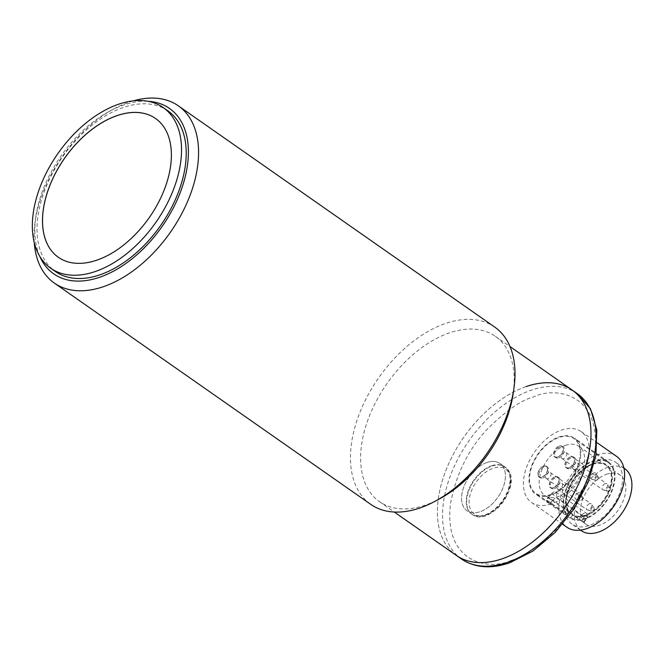 <?xml version="1.0" encoding="UTF-8"?>
<svg xmlns="http://www.w3.org/2000/svg" width="665" height="665" viewBox="0 0 665 665"><rect width="100%" height="100%" fill="white"/><g stroke="black" fill="none" stroke-linecap="round" stroke-linejoin="round"><path stroke-width="0.5" stroke-dasharray="3.33 2.49" d="M570.67 517.711A33.35 20.357 -55 0 0 585.125 518.368A33.35 20.357 -55 0 0 611.276 491.551A33.35 20.357 -55 0 0 608.184 462.591A33.35 20.357 -55 0 0 593.022 461.477A33.35 20.357 -55 0 0 568.342 485.059A33.35 20.357 -55 0 0 566.796 514.07L546.198 499.664A33.35 20.357 -55 0 0 549.365 502.848A33.35 20.357 -55 0 0 550.071 503.305L570.67 517.711L572.349 515.566A30.648 18.703 -55 0 0 585.449 516.057A30.648 18.703 -55 0 0 612.099 482.017A30.648 18.703 -55 0 0 592.698 463.788A30.648 18.703 -55 0 0 588.458 465.65A30.648 18.703 -55 0 0 566.065 497.669A30.648 18.703 -55 0 0 568.475 511.925L568.459 511.028A29.925 18.263 125 0 1 566.139 497.162A29.925 18.263 125 0 1 588.01 465.899A29.925 18.263 125 0 1 592.149 464.07A29.925 18.263 125 0 1 605.757 465.068A29.925 18.263 125 0 1 608.533 491.061A29.925 18.263 125 0 1 585.067 515.117A29.925 18.263 125 0 1 572.324 514.668L572.349 515.566M550.952 494.469A33.35 20.357 125 0 1 535.79 493.355A33.35 20.357 125 0 1 532.698 464.394A33.35 20.357 125 0 1 558.849 437.578A33.35 20.357 125 0 1 574.02 438.692A33.35 20.357 125 0 1 577.104 467.653A33.35 20.357 125 0 1 550.952 494.469M565.466 445.409A29.925 18.263 125 0 1 579.074 446.414A29.925 18.263 125 0 1 581.85 472.399A29.925 18.263 125 0 1 558.384 496.456A29.925 18.263 125 0 1 544.776 495.458A29.925 18.263 125 0 1 542 469.473A29.925 18.263 125 0 1 565.466 445.409M575.042 469.357A3.608 2.203 125 0 1 573.405 469.241A3.608 2.203 125 0 1 573.072 466.107A3.608 2.203 125 0 1 575.898 463.214A3.608 2.203 125 0 1 577.536 463.33A3.608 2.203 125 0 1 577.868 466.464A3.608 2.203 125 0 1 575.042 469.357M605.167 483.679A3.608 2.203 -55 0 0 602.033 487.686A3.608 2.203 -55 0 0 602.673 489.714A3.608 2.203 -55 0 0 603.097 489.906A3.608 2.203 -55 0 0 604.319 489.831A3.608 2.203 -55 0 0 607.453 485.824A3.608 2.203 -55 0 0 607.137 484.128A3.608 2.203 -55 0 0 606.812 483.804A3.608 2.203 -55 0 0 605.167 483.679M559.365 489.382A3.608 2.203 125 0 1 557.727 489.265A3.608 2.203 125 0 1 557.386 486.132A3.608 2.203 125 0 1 560.221 483.231A3.608 2.203 125 0 1 561.859 483.355A3.608 2.203 125 0 1 562.191 486.489A3.608 2.203 125 0 1 559.365 489.382M589.489 503.704A3.608 2.203 -55 0 0 586.663 506.605A3.608 2.203 -55 0 0 586.995 509.739A3.608 2.203 -55 0 0 587.411 509.93A3.608 2.203 -55 0 0 588.633 509.856A3.608 2.203 -55 0 0 591.31 507.287A3.608 2.203 -55 0 0 591.459 504.153A3.608 2.203 -55 0 0 591.127 503.829A3.608 2.203 -55 0 0 589.489 503.704M563.629 458.634A3.608 2.203 125 0 1 561.992 458.518A3.608 2.203 125 0 1 561.659 455.384A3.608 2.203 125 0 1 564.485 452.483A3.608 2.203 125 0 1 566.123 452.607A3.608 2.203 125 0 1 566.455 455.733A3.608 2.203 125 0 1 563.629 458.634M593.754 472.956A3.608 2.203 -55 0 0 590.927 475.857A3.608 2.203 -55 0 0 591.268 478.983A3.608 2.203 -55 0 0 591.684 479.182A3.608 2.203 -55 0 0 592.906 479.108A3.608 2.203 -55 0 0 595.582 476.539A3.608 2.203 -55 0 0 595.724 473.397A3.608 2.203 -55 0 0 595.399 473.073A3.608 2.203 -55 0 0 593.754 472.956M547.952 478.659A3.608 2.203 125 0 1 546.314 478.534A3.608 2.203 125 0 1 545.982 475.409A3.608 2.203 125 0 1 548.808 472.507A3.608 2.203 125 0 1 550.445 472.632A3.608 2.203 125 0 1 550.778 475.758A3.608 2.203 125 0 1 547.952 478.659M578.076 492.981A3.608 2.203 -55 0 0 575.25 495.882A3.608 2.203 -55 0 0 575.582 499.008A3.608 2.203 -55 0 0 575.998 499.207A3.608 2.203 -55 0 0 577.228 499.132A3.608 2.203 -55 0 0 579.905 496.564A3.608 2.203 -55 0 0 580.046 493.422A3.608 2.203 -55 0 0 579.714 493.098A3.608 2.203 -55 0 0 578.076 492.981M606.613 489.756A2.161 1.322 -55 0 0 607.245 491.094A2.161 1.322 -55 0 0 609.863 488.642A2.161 1.322 -55 0 0 609.672 487.62A2.161 1.322 -55 0 0 607.943 487.636A2.161 1.322 -55 0 0 606.613 489.756M592.814 507.378A2.161 1.322 -55 0 0 591.044 509.315A2.161 1.322 -55 0 0 591.567 511.119A2.161 1.322 -55 0 0 592.299 511.069A2.161 1.322 -55 0 0 593.903 509.531A2.161 1.322 -55 0 0 593.995 507.644A2.161 1.322 -55 0 0 592.814 507.378M597.079 476.63A2.161 1.322 -55 0 0 595.308 478.567A2.161 1.322 -55 0 0 595.832 480.363A2.161 1.322 -55 0 0 596.572 480.321A2.161 1.322 -55 0 0 598.176 478.783A2.161 1.322 -55 0 0 598.259 476.896A2.161 1.322 -55 0 0 597.079 476.63M581.401 496.655A2.161 1.322 -55 0 0 579.631 498.592A2.161 1.322 -55 0 0 580.154 500.388A2.161 1.322 -55 0 0 580.886 500.346A2.161 1.322 -55 0 0 582.498 498.8A2.161 1.322 -55 0 0 582.582 496.921A2.161 1.322 -55 0 0 581.401 496.655M568.459 511.028L548.326 496.946L546.198 499.664M550.071 503.305L552.199 500.595A29.925 18.263 125 0 1 551.327 500.038A29.925 18.263 125 0 1 548.326 496.946M552.199 500.595L572.324 514.668M568.475 511.925L566.796 514.07M543.006 477.902A6.492 3.965 -55 0 0 548.65 470.687A6.492 3.965 -55 0 0 547.495 467.046A6.492 3.965 -55 0 0 547.021 466.788A6.492 3.965 -55 0 0 544.544 466.83A6.492 3.965 -55 0 0 538.899 474.037A6.492 3.965 -55 0 0 539.648 477.32A6.492 3.965 -55 0 0 540.055 477.678A6.492 3.965 -55 0 0 543.006 477.902M543.529 466.123A6.492 3.965 125 0 1 546.48 466.34A6.492 3.965 125 0 1 547.079 471.975A6.492 3.965 125 0 1 541.992 477.187A6.492 3.965 125 0 1 539.041 476.971A6.492 3.965 125 0 1 538.442 471.335A6.492 3.965 125 0 1 543.529 466.123M547.428 470.055A6.218 3.79 125 0 1 543.762 476.024A6.218 3.79 125 0 1 538.808 476.406A6.218 3.79 125 0 1 538.093 473.256A6.218 3.79 125 0 1 541.144 467.794A6.218 3.79 125 0 1 545.865 466.315A6.218 3.79 125 0 1 547.428 470.055M558.683 457.877A6.492 3.965 -55 0 0 563.779 452.657A6.492 3.965 -55 0 0 563.172 447.021A6.492 3.965 -55 0 0 562.698 446.764A6.492 3.965 -55 0 0 560.221 446.805A6.492 3.965 -55 0 0 555.308 451.626A6.492 3.965 -55 0 0 555.325 457.304A6.492 3.965 -55 0 0 555.732 457.661A6.492 3.965 -55 0 0 558.683 457.877M559.207 446.099A6.492 3.965 125 0 1 562.158 446.315A6.492 3.965 125 0 1 562.765 451.951A6.492 3.965 125 0 1 557.669 457.163A6.492 3.965 125 0 1 554.718 456.946A6.492 3.965 125 0 1 554.12 451.311A6.492 3.965 125 0 1 559.207 446.099M557.702 456.93A6.218 3.79 125 0 1 554.494 456.381A6.218 3.79 125 0 1 554.469 450.953A6.218 3.79 125 0 1 559.174 446.331A6.218 3.79 125 0 1 561.543 446.29A6.218 3.79 125 0 1 562.723 451.56A6.218 3.79 125 0 1 557.702 456.93M570.096 468.601A6.492 3.965 -55 0 0 575.183 463.38A6.492 3.965 -55 0 0 574.585 457.744A6.492 3.965 -55 0 0 574.111 457.487A6.492 3.965 -55 0 0 571.634 457.528A6.492 3.965 -55 0 0 566.721 462.358A6.492 3.965 -55 0 0 566.738 468.027A6.492 3.965 -55 0 0 567.145 468.384A6.492 3.965 -55 0 0 570.096 468.601M570.62 456.822A6.492 3.965 125 0 1 573.571 457.038A6.492 3.965 125 0 1 574.178 462.674A6.492 3.965 125 0 1 569.082 467.894A6.492 3.965 125 0 1 566.131 467.678A6.492 3.965 125 0 1 565.533 462.042A6.492 3.965 125 0 1 570.62 456.822M569.115 467.661A6.218 3.79 125 0 1 565.898 467.104A6.218 3.79 125 0 1 565.882 461.676A6.218 3.79 125 0 1 570.587 457.055A6.218 3.79 125 0 1 572.956 457.013A6.218 3.79 125 0 1 574.136 462.283A6.218 3.79 125 0 1 569.115 467.661M554.419 488.625A6.492 3.965 -55 0 0 559.506 483.405A6.492 3.965 -55 0 0 558.908 477.769A6.492 3.965 -55 0 0 558.434 477.512A6.492 3.965 -55 0 0 555.957 477.553A6.492 3.965 -55 0 0 551.036 482.383A6.492 3.965 -55 0 0 551.061 488.052A6.492 3.965 -55 0 0 551.468 488.409A6.492 3.965 -55 0 0 554.419 488.625M554.942 476.847A6.492 3.965 125 0 1 557.893 477.063A6.492 3.965 125 0 1 558.492 482.699A6.492 3.965 125 0 1 553.405 487.919A6.492 3.965 125 0 1 550.454 487.703A6.492 3.965 125 0 1 549.855 482.067A6.492 3.965 125 0 1 554.942 476.847M553.438 487.678A6.218 3.79 125 0 1 550.221 487.129A6.218 3.79 125 0 1 550.204 481.701A6.218 3.79 125 0 1 554.909 477.079A6.218 3.79 125 0 1 557.278 477.038A6.218 3.79 125 0 1 558.459 482.308A6.218 3.79 125 0 1 553.438 487.678M471.892 511.776A27.365 16.7 -55 0 0 500.338 505.292A27.365 16.7 -55 0 0 507.919 471.427A27.365 16.7 -55 0 0 479.473 477.911A27.365 16.7 -55 0 0 471.892 511.776M502.482 465.849A28.844 17.606 -55 0 0 500.022 463.48A28.844 17.606 -55 0 0 470.72 474.802A28.844 17.606 -55 0 0 464.502 508.384A28.844 17.606 -55 0 0 466.963 510.753A28.844 17.606 -55 0 0 496.265 499.432A28.844 17.606 -55 0 0 502.482 465.849M526.131 386.581A100.955 61.612 -55 0 0 446.963 467.744A100.955 61.612 -55 0 0 456.323 555.408A100.955 61.612 -55 0 1 438.326 498.708A100.955 61.612 -55 0 1 492.906 405.683A100.955 61.612 -55 0 1 572.033 389.948M551.185 503.904A43.267 26.409 125 0 1 531.51 502.457A43.267 26.409 125 0 1 527.503 464.893A43.267 26.409 125 0 1 561.426 430.105A43.267 26.409 125 0 1 581.102 431.552A43.267 26.409 125 0 1 585.117 469.124A43.267 26.409 125 0 1 551.185 503.904M616.521 456.323A43.267 26.409 -55 0 0 596.846 454.877A43.267 26.409 -55 0 0 562.923 489.664A43.267 26.409 -55 0 0 566.929 527.229M486.905 462.516A28.844 17.606 125 0 1 500.022 463.48A28.844 17.606 125 0 1 502.698 488.526A28.844 17.606 125 0 1 480.08 511.718A28.844 17.606 125 0 1 466.963 510.753A28.844 17.606 125 0 1 464.286 485.708A28.844 17.606 125 0 1 486.905 462.516M491.585 465.791A28.844 17.606 125 0 1 504.702 466.755A28.844 17.606 125 0 1 507.378 491.801A28.844 17.606 125 0 1 484.76 514.993A28.844 17.606 125 0 1 471.643 514.028A28.844 17.606 125 0 1 468.966 488.975A28.844 17.606 125 0 1 491.585 465.791M598.234 460.903A37.855 23.109 -55 0 0 568.55 491.344A37.855 23.109 -55 0 0 572.058 524.22A37.855 23.109 -55 0 0 589.273 525.483A37.855 23.109 -55 0 0 618.957 495.043A37.855 23.109 -55 0 0 615.449 462.175A37.855 23.109 -55 0 0 598.234 460.903M624.809 468.717A37.855 23.109 -55 0 0 607.594 467.453A37.855 23.109 -55 0 0 577.91 497.894A37.855 23.109 -55 0 0 581.418 530.761M592.615 464.394A29.925 18.263 125 0 1 606.222 465.4A29.925 18.263 125 0 1 608.999 491.385A29.925 18.263 125 0 1 585.533 515.442A29.925 18.263 125 0 1 572.798 515.001L583.388 522.457A29.925 18.263 125 0 1 581.451 520.637L568.924 511.36A29.925 18.263 125 0 1 570.57 485.367A29.925 18.263 125 0 1 592.615 464.394M606.655 474.22A29.925 18.263 125 0 1 620.27 475.217A29.925 18.263 125 0 1 623.038 501.202A29.925 18.263 125 0 1 599.572 525.267A29.925 18.263 125 0 1 585.965 524.261A29.925 18.263 125 0 1 583.188 498.276A29.925 18.263 125 0 1 606.655 474.22M558.933 436.963A34.073 20.798 125 0 1 574.427 438.102A34.073 20.798 125 0 1 577.586 467.686A34.073 20.798 125 0 1 550.869 495.084A34.073 20.798 125 0 1 535.375 493.945A34.073 20.798 125 0 1 532.216 464.361A34.073 20.798 125 0 1 558.933 436.963M572.798 515.001L570.229 518.284A34.073 20.798 -55 0 0 585.042 518.983A34.073 20.798 -55 0 0 611.758 491.585A34.073 20.798 -55 0 0 608.6 462A34.073 20.798 -55 0 0 593.105 460.862A34.073 20.798 -55 0 0 567.868 485.001A34.073 20.798 -55 0 0 566.356 514.644L568.924 511.36M570.229 518.284L550.096 504.211L555.475 497.345L585.898 518.625L583.388 522.457L586.987 517.229C586.796 515.616 585.932 515.5 584.394 516.88L551.601 493.704L546.223 500.57L566.356 514.644M546.223 500.57A34.073 20.798 -55 0 0 549.423 503.762A34.073 20.798 -55 0 0 550.096 504.211M551.601 493.704A4.323 2.643 125 0 1 556.015 491.984A4.323 2.643 125 0 1 555.475 497.345M167.821 110.789A98.071 59.858 -55 0 0 90.955 126.067A98.071 59.858 -55 0 0 37.93 216.441A98.071 59.858 -55 0 0 55.419 271.519M58.429 257.347L58.379 257.313A84.729 51.712 -55 0 0 58.429 257.347A84.729 51.712 -55 0 0 124.837 244.146A84.729 51.712 -55 0 0 170.647 166.067A84.729 51.712 -55 0 0 155.544 118.478A84.729 51.712 -55 0 0 155.519 118.461M34.248 242.567A108.162 66.018 125 0 1 35.029 222.318A108.162 66.018 125 0 1 35.104 221.778A108.162 66.018 125 0 1 114.131 108.769A108.162 66.018 125 0 1 133.357 100.839M494.718 327.08A108.162 66.018 -55 0 0 409.939 343.938A108.162 66.018 -55 0 0 351.461 443.613A108.162 66.018 -55 0 0 370.746 504.361M39.742 256.283A100.955 61.612 125 0 1 35.76 217.189A100.955 61.612 125 0 1 35.835 216.682A100.955 61.612 125 0 1 109.592 111.213A100.955 61.612 125 0 1 148.129 101.296M513.197 393.464A100.955 61.612 -55 0 0 513.272 392.957A100.955 61.612 -55 0 0 495.267 336.266A100.955 61.612 -55 0 0 416.14 351.993A100.955 61.612 -55 0 0 361.56 445.026A100.955 61.612 -55 0 0 379.557 501.726A100.955 61.612 -55 0 0 439.432 498.933M469.59 511.942A28.844 17.606 -55 0 0 472.042 514.303A28.844 17.606 -55 0 0 501.344 502.989A28.844 17.606 -55 0 0 507.561 469.399A28.844 17.606 -55 0 0 505.101 467.03A28.844 17.606 -55 0 0 475.808 478.351A28.844 17.606 -55 0 0 469.59 511.942M577.187 393.555A100.955 61.612 -55 0 0 531.277 390.18A100.955 61.612 -55 0 0 452.117 471.344A100.955 61.612 -55 0 0 461.477 559.007M511.252 560.371C523.629 557.162 538.8 546.763 556.763 529.174C576.223 508.966 588.857 483.854 594.668 453.838C602.083 393.638 555.491 386.257 533.953 396.781C521.584 399.981 506.414 410.38 488.451 427.977C468.991 448.177 456.356 473.289 450.546 503.305C443.123 563.504 489.723 570.886 511.252 560.371M556.015 491.984L586.439 513.255L587.727 516.547L586.63 519.049L585.898 518.625A4.323 2.643 -55 0 0 587.212 515.691A4.323 2.643 -55 0 0 586.439 513.255A4.323 2.643 -55 0 0 582.025 514.984L579.223 518.559M584.394 516.88L581.451 520.637M583.762 522.707L586.63 519.049L586.331 518.7M549.365 502.848L535.79 493.355M605.757 465.068L579.074 446.414M573.405 469.241L602.673 489.714M557.727 489.265L586.995 509.739M561.992 458.518L591.268 478.983M546.314 478.534L575.582 499.008M607.245 491.094L603.097 489.906M591.567 511.119L587.411 509.93M595.832 480.363L591.684 479.182M580.154 500.388L575.998 499.207M582.582 496.921L580.046 493.422M598.259 476.896L595.724 473.397M593.995 507.644L591.459 504.153M609.672 487.62L607.137 484.128M550.445 472.632L579.714 493.098M566.123 452.607L595.399 473.073M561.859 483.355L591.127 503.829M577.536 463.33L606.812 483.804M551.327 500.038L544.776 495.458M566.139 497.162L566.065 497.669M588.01 465.899L588.458 465.65M608.184 462.591L574.02 438.692M546.48 466.34L547.495 467.046M538.808 476.406L539.648 477.32M539.041 476.971L540.055 477.678M545.865 466.315L547.021 466.788M562.158 446.315L563.172 447.021M554.494 456.381L555.325 457.304M554.718 456.946L555.732 457.661M561.543 446.29L562.698 446.764M573.571 457.038L574.585 457.744M565.898 467.104L566.738 468.027M566.131 467.678L567.145 468.384M572.956 457.013L574.111 457.487M557.893 477.063L558.908 477.769M550.221 487.129L551.061 488.052M550.454 487.703L551.468 488.409M557.278 477.038L558.434 477.512M471.643 514.028L472.042 514.303C488.941 528.052 522.266 485.974 507.861 469.69L500.022 463.48L504.702 466.755M531.51 502.457L562.607 524.211M580.512 530.13L572.058 524.22M620.27 475.217L606.222 465.4M608.6 462L574.427 438.102M581.102 431.552L597.245 442.84M623.903 468.077L615.449 462.175M585.965 524.261L583.587 522.607M549.423 503.762L535.375 493.945M379.557 501.726L394.295 512.033M35.835 216.682L35.104 221.778M109.592 111.213L114.131 108.769M495.267 336.266L510.013 346.573"/><path stroke-width="1" d="M394.295 512.033L456.323 555.408A100.955 61.612 -55 0 0 502.233 558.783A100.955 61.612 -55 0 0 581.393 477.62A100.955 61.612 -55 0 0 572.033 389.948A100.955 61.612 -55 0 0 526.131 386.581M562.607 524.211L566.929 527.229A43.267 26.409 -55 0 0 586.605 528.675A43.267 26.409 -55 0 0 620.536 493.896A43.267 26.409 -55 0 0 616.521 456.323L597.245 442.84M580.512 530.13L581.418 530.761A37.855 23.109 -55 0 0 598.633 532.033A37.855 23.109 -55 0 0 628.325 501.593A37.855 23.109 -55 0 0 624.809 468.717L623.903 468.077M180.622 162.593A98.071 59.858 125 0 1 127.597 252.966A98.071 59.858 125 0 1 50.739 268.244A98.071 59.858 125 0 1 33.25 213.166A98.071 59.858 125 0 1 86.275 122.792A98.071 59.858 125 0 1 163.141 107.514A98.071 59.858 125 0 1 180.622 162.593M50.739 268.244L55.419 271.519A98.071 59.858 -55 0 0 132.285 256.241A98.071 59.858 -55 0 0 185.311 165.868A98.071 59.858 -55 0 0 167.821 110.789L163.141 107.514M155.519 118.461A84.729 51.712 -55 0 0 89.118 131.695A84.729 51.712 -55 0 0 43.316 209.758A84.729 51.712 -55 0 0 58.404 257.33A84.729 51.712 125 0 1 43.275 209.724A84.729 51.712 125 0 1 89.085 131.645A84.729 51.712 125 0 1 155.494 118.445A84.729 51.712 125 0 1 170.606 166.034A84.729 51.712 125 0 1 124.787 244.113A84.729 51.712 125 0 1 58.379 257.313M133.357 100.839A108.162 66.018 125 0 1 178.286 105.785A108.162 66.018 125 0 1 197.572 166.533A108.162 66.018 125 0 1 139.093 266.208A108.162 66.018 125 0 1 54.314 283.066A108.162 66.018 125 0 1 34.248 242.567M54.314 283.066L370.746 504.361A108.162 66.018 -55 0 0 434.902 501.377A108.162 66.018 -55 0 0 513.929 388.368A108.162 66.018 -55 0 0 514.003 387.828A108.162 66.018 -55 0 0 494.718 327.08L178.286 105.785M148.129 101.296A100.955 61.612 125 0 1 187.472 165.119A100.955 61.612 125 0 1 119.426 267.762A100.955 61.612 125 0 1 39.742 256.283M434.902 501.377L439.432 498.933A100.955 61.612 -55 0 0 513.197 393.464L513.929 388.368M461.477 559.007L456.323 555.408A100.955 61.612 -55 0 0 535.45 539.681A100.955 61.612 -55 0 0 590.038 446.647A100.955 61.612 -55 0 0 572.033 389.948L577.187 393.555L590.495 408.792L596.829 430.089L595.915 455.334L588.06 482.383L574.036 508.883L555.117 532.482L533.006 551.036L509.614 562.848C490.945 569.157 474.893 567.877 461.477 559.007A100.955 61.612 -55 0 0 507.378 562.382A100.955 61.612 -55 0 0 586.547 481.219A100.955 61.612 -55 0 0 577.187 393.555M510.013 346.573L572.033 389.948"/></g></svg>
